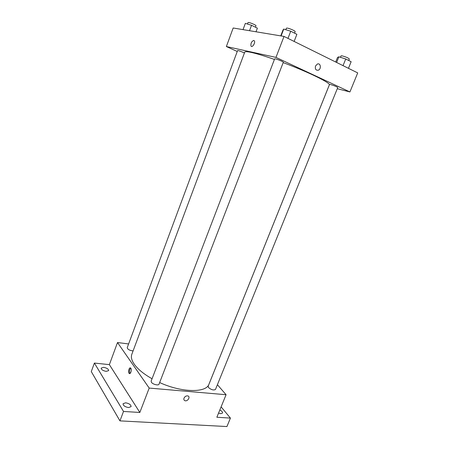 <?xml version="1.0" encoding="UTF-8"?>
<svg xmlns="http://www.w3.org/2000/svg" width="449" height="449" viewBox="0 0 449 449"><rect width="100%" height="100%" fill="white"/><g stroke="black" fill="none" stroke-linecap="round" stroke-linejoin="round"><path stroke-width="0.67" d="M221.104 406.856L230.427 418.098L226.93 426.55L119.95 420.876L91.287 371.604L94.385 363.061L109.371 364.644L139.841 412.463L123.514 411.447L119.95 420.876M230.427 418.098L216.856 417.25L226.072 394.727L149.197 388.071L139.841 412.463M184.028 398.128C184.954 396.4 186.234 395.664 187.884 395.923C190.73 396.708 187.643 401.743 184.954 400.704C183.922 400.261 183.613 399.402 184.028 398.128C183.613 399.397 183.922 400.255 184.954 400.704L184.954 400.704C187.637 401.743 190.73 396.708 187.884 395.923M128.56 407.563C124.99 406.912 123.161 405.632 123.06 403.724L125.619 402.804C129.166 403.46 130.99 404.734 131.086 406.642L128.56 407.563M106.166 371.368C102.961 370.739 101.3 369.65 101.182 368.101L103.685 367.355C106.873 367.984 108.529 369.072 108.641 370.621L106.166 371.368M123.514 411.447L94.385 363.061M149.197 388.071L117.503 342.536L109.371 364.644M117.503 342.536L128.61 343.951M219.819 409.999C221.834 411.031 222.749 412.047 222.569 413.035L220.796 413.669L218.551 413.108M274.418 59.442C264.568 56.002 256.89 53.667 251.378 52.443C247.225 51.545 245.014 51.439 244.744 52.129L131.838 354.25C130.811 357.034 131.619 360.351 134.257 364.206C137.809 369.19 143.742 374.045 152.065 378.765M159.653 382.559C181.912 392.78 206.36 392.987 208.97 384.17L329.313 84.934C331.098 83.166 308.485 72.036 283.173 62.624M217.406 384.703L226.072 394.727M151.425 382.29C152.778 384.417 158.615 385.831 159.041 384.142L283.33 62.22C283.701 61.895 277.639 59.33 275.422 58.875L274.648 58.841L151.15 381.145L151.425 382.29M208.538 387.571C211.406 389.878 213.724 390.501 215.492 389.44L337.755 87.521C336.638 86.651 334.224 85.647 330.509 84.502L329.555 84.406L208.128 386.325L208.538 387.571M133.084 350.916C129.598 350.484 127.645 349.406 127.224 347.678L237.594 50.552C238.745 50.608 241.023 51.41 244.43 52.965M130.85 368.27C132.068 369.853 130.429 374.803 129.155 373.377C127.707 372.126 129.329 366.586 130.704 368.101L130.85 368.27M130.047 373.445C129.177 371.559 129.402 369.78 130.726 368.118M337.272 88.706L349.923 91.944L275.972 57.399L226.363 46.539L237.252 51.483M275.972 57.399L284.015 36.425L357.713 72.906L349.923 91.944M315.518 66.02L317.398 64.022C320.704 62.652 321.546 69.191 318.218 70.224C315.799 70.426 314.901 69.023 315.518 66.02C314.901 69.023 315.799 70.426 318.218 70.224L318.218 70.224C321.546 69.191 320.698 62.652 317.398 64.022M284.015 36.425L233.183 27.995L226.363 46.539M253.808 40.449L254.398 40.91C255.616 42.88 252.035 48.206 250.985 46.006C250.665 43.177 251.608 41.325 253.808 40.449L254.398 40.91C255.616 42.885 252.035 48.206 250.985 46.006C250.665 43.177 251.608 41.325 253.808 40.449M256.02 31.784L257.378 28.152L251.53 25.29L245.35 23.365L243.027 29.628M251.53 25.29L249.509 30.7M247.455 24.016L248.005 22.54L248.617 22.478C250.57 22.708 256.379 25.273 255.975 25.722L255.425 27.198M294.129 41.431L296.879 34.326L290.728 31.222L283.729 29.073L282.988 30.049L280.754 35.886M290.728 31.222L287.972 38.384M283.729 29.073L281.102 35.942M285.805 29.713L286.4 28.175L287.225 28.091C289.532 28.366 295.61 31.054 295.156 31.593L294.55 33.153M348.458 68.321L351.14 61.709L345.73 58.976L338.883 56.821L337.547 57.416L335.7 62.013M345.73 58.976L343.036 65.638M338.883 56.821L336.615 62.462M340.449 57.315L341.032 55.861L342.043 55.839C345.842 56.855 348.267 57.904 349.311 58.976L348.705 60.48M130.019 373.467L129.155 373.377"/></g></svg>

